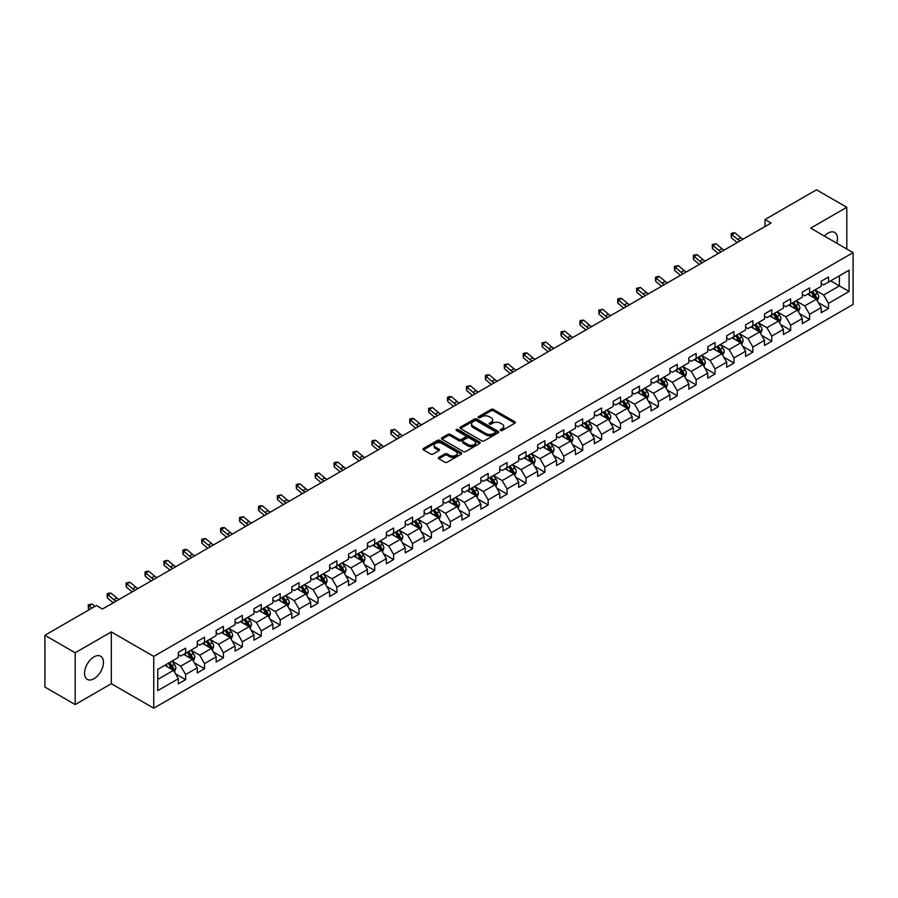 <?xml version="1.0" encoding="UTF-8"?>
<svg xmlns="http://www.w3.org/2000/svg" width="898" height="898" viewBox="0 0 898 898"><rect width="100%" height="100%" fill="white"/><g stroke="black" fill="none" stroke-linecap="round" stroke-linejoin="round"><path stroke-width="1.35" d="M500.545 430.479A1.179 0.685 0 0 0 502.218 430.479L514.857 423.183A1.684 0.977 0 0 0 515.351 422.487A1.684 0.977 0 0 0 514.857 421.802L493.44 409.443A1.684 0.977 0 0 0 491.06 409.443L478.421 416.739A1.179 0.685 0 0 0 480.082 417.705L481.721 416.751A5.388 3.109 0 0 1 489.331 416.751L491.116 417.783A5.388 3.109 0 0 1 492.699 419.983A5.388 3.109 0 0 1 491.116 422.183L489.477 423.126A1.179 0.685 0 0 0 491.15 424.092L492.789 423.149A5.388 3.109 0 0 1 500.399 423.149L502.184 424.17A5.388 3.109 0 0 1 503.756 426.37A5.388 3.109 0 0 1 502.184 428.571L500.545 429.513A1.179 0.685 0 0 0 500.545 430.479L500.545 429.513M93.987 678.731A13.369 7.723 120 0 0 102.72 666.956A13.369 7.723 120 0 0 100.677 656.236A13.369 7.723 120 0 0 93.987 656.898A13.369 7.723 120 0 0 85.254 668.684A13.369 7.723 120 0 0 87.308 679.393A13.369 7.723 120 0 0 93.987 678.731M836.734 243.201A13.369 7.723 120 0 0 834.691 232.459A13.369 7.723 120 0 0 828.012 233.121A13.369 7.723 120 0 0 824.375 236.062M438.83 457.385A1.684 0.977 0 0 0 438.336 458.07A1.684 0.977 0 0 0 438.83 458.755L444.836 462.223A1.684 0.977 0 0 0 447.215 462.223L461.258 454.119A1.684 0.977 0 0 0 461.752 453.434A1.684 0.977 0 0 0 461.258 452.749L439.84 440.379A1.684 0.977 0 0 0 437.461 440.379L423.418 448.484A1.684 0.977 0 0 0 422.936 449.18A1.684 0.977 0 0 0 423.418 449.864L430.681 454.051A1.684 0.977 0 0 0 433.061 454.051L439.066 450.583A1.684 0.977 0 0 0 439.56 449.898A1.684 0.977 0 0 0 439.066 449.213L435.474 447.137A4.501 2.593 0 0 1 434.149 445.296A4.501 2.593 0 0 1 436.933 442.894A4.501 2.593 0 0 1 441.838 443.455L455.937 451.593A4.501 2.593 0 0 1 457.25 453.434A4.501 2.593 0 0 1 454.467 455.836A4.501 2.593 0 0 1 449.572 455.275L447.215 453.917A1.684 0.977 0 0 0 444.836 453.917L438.83 457.385L438.83 458.755L444.836 455.32L444.836 453.917M111.318 631.923L75.196 652.779L44.9 635.279L44.9 687.06L75.196 704.56L111.318 683.704L153.738 708.196L153.738 656.416L111.318 631.923L111.318 683.704M846.803 249.004L846.803 207.292L810.681 228.148L853.1 252.641L153.738 656.416M846.803 207.292L816.495 189.804L764.984 219.539L764.984 226.543M44.9 635.279L96.412 605.544L102.473 609.035L771.045 223.041L764.984 219.539M481.833 440.862A1.684 0.977 0 0 0 484.213 440.862L498.255 432.757A1.684 0.977 0 0 0 498.749 432.073A1.684 0.977 0 0 0 498.255 431.388L476.838 419.018A1.684 0.977 0 0 0 474.458 419.018L460.427 427.122A1.684 0.977 0 0 0 459.933 427.818A1.684 0.977 0 0 0 460.427 428.503L481.833 440.862M456.79 430.726A1.179 0.685 0 0 1 457.98 430.894L479.734 443.455L465.714 451.548A1.684 0.977 0 0 1 463.334 451.548L441.928 439.178L447.934 435.743L447.934 434.34L441.928 437.809A1.684 0.977 0 0 0 441.434 438.493A1.684 0.977 0 0 0 441.928 439.178L441.928 437.809M447.934 435.743A1.684 0.977 0 0 1 450.313 435.743L450.313 434.34A1.684 0.977 0 0 0 447.934 434.34M450.313 434.34L458.99 439.358A1.684 0.977 0 0 0 461.37 439.358L465.366 437.057A1.684 0.977 0 0 0 465.849 436.361A1.684 0.977 0 0 0 465.366 435.676L456.319 430.456A1.179 0.685 0 0 1 457.98 429.502L479.757 442.063A1.684 0.977 0 0 1 480.25 442.759A1.684 0.977 0 0 1 479.757 443.444L479.757 442.063M153.738 708.196L853.1 304.422L853.1 252.641M175.503 673.803L185.617 679.651L185.617 674.533L197.257 667.82L197.257 672.928L204.531 668.729L204.531 663.622L216.16 656.898L216.16 662.017L223.434 657.819L223.434 652.7L235.074 645.988L235.074 651.095L242.348 646.897L242.348 641.789L253.977 635.066L253.977 640.184L261.251 635.975L261.251 630.867L272.891 624.155L272.891 629.262L280.165 625.064L280.165 619.957L291.794 613.233L291.794 618.34L299.068 614.142L299.068 609.035L310.708 602.322L310.708 607.43L317.982 603.231L317.982 598.124L329.611 591.4L329.611 596.508L336.885 592.31L336.885 587.202L348.525 580.49L348.525 585.597L355.788 581.399L355.788 576.292L367.428 569.568L367.428 574.675L374.702 570.477L374.702 565.37L386.342 558.657L386.342 563.764L393.605 559.566L393.605 554.459L405.245 547.735L405.245 552.842L412.519 548.644L412.519 543.537L424.148 536.824L424.148 541.932L431.422 537.734L431.422 532.626L443.062 525.902L443.062 531.01L450.336 526.812L450.336 521.704L461.965 514.992L461.965 520.099L469.239 515.901L469.239 510.794L480.879 504.07L480.879 509.177L488.153 504.979L488.153 499.872L499.782 493.159L499.782 498.267L507.056 494.068L507.056 488.961L518.696 482.237L518.696 487.345L525.97 483.146L525.97 478.039L537.599 471.327L537.599 476.434L544.873 472.236L544.873 467.128L556.513 460.405L556.513 465.512L563.787 461.314L563.787 456.206L575.416 449.494L575.416 454.601L582.69 450.403L582.69 445.296L594.33 438.572L594.33 443.679L601.593 439.481L601.593 434.374L613.233 427.661L613.233 432.769L620.507 428.571L620.507 423.463L632.147 416.739L632.147 421.847L639.41 417.649L639.41 412.541L651.05 405.829L651.05 410.936L658.324 406.738L658.324 401.631L669.953 394.907L669.953 400.014L677.227 395.816L677.227 390.709L688.867 383.996L688.867 389.103L696.141 384.905L696.141 379.798L707.77 373.074L707.77 378.181L715.044 373.983L715.044 368.876L726.684 362.163L726.684 367.271L733.958 363.073L733.958 357.954L745.587 351.241L745.587 356.349L752.861 352.151L752.861 347.043L764.501 340.32L764.501 345.438L771.775 341.24L771.775 336.121L783.404 329.409L783.404 334.516L790.678 330.318L790.678 325.211L802.318 318.487L802.318 323.606L809.592 319.407L809.592 314.289L821.221 307.576L821.221 312.684L828.495 308.485L828.495 303.378L849.104 291.48L849.104 270.208L839.405 275.809L839.405 285.878L849.104 291.48M185.617 679.651L178.343 683.849L178.343 678.731L157.745 690.629L157.745 669.358L178.343 657.459L178.343 652.352L185.617 648.154L185.617 653.261L197.257 646.549L197.257 641.441L204.531 637.243L204.531 642.351L216.16 635.627L216.16 630.519L223.434 626.321L223.434 631.429L235.074 624.716L235.074 619.609L242.348 615.411L242.348 620.518L253.977 613.794L253.977 608.687L261.251 604.489L261.251 609.596L272.891 602.884L272.891 597.776L280.165 593.578L280.165 598.685L291.794 591.962L291.794 586.854L299.068 582.656L299.068 587.763L310.708 581.051L310.708 575.944L317.982 571.745L317.982 576.853L329.611 570.129L329.611 565.022L336.885 560.823L336.885 565.931L348.525 559.218L348.525 554.111L355.788 549.913L355.788 555.02L367.428 548.296L367.428 543.189L374.702 538.991L374.702 544.098L386.342 537.386L386.342 532.278L393.605 528.069L393.605 533.188L405.245 526.464L405.245 521.356L412.519 517.158L412.519 522.266L424.148 515.553L424.148 510.434L431.422 506.236L431.422 511.355L443.062 504.631L443.062 499.524L450.336 495.326L450.336 500.433L461.965 493.72L461.965 488.602L469.239 484.404L469.239 489.522L480.879 482.798L480.879 477.691L488.153 473.493L488.153 478.6L499.782 471.888L499.782 466.769L507.056 462.571L507.056 467.678L518.696 460.966L518.696 455.858L525.97 451.66L525.97 456.768L537.599 450.044L537.599 444.937L544.873 440.738L544.873 445.846L556.513 439.133L556.513 434.026L563.787 429.828L563.787 434.935L575.416 428.211L575.416 423.104L582.69 418.906L582.69 424.013L594.33 417.301L594.33 412.193L601.593 407.995L601.593 413.102L613.233 406.379L613.233 401.271L620.507 397.073L620.507 402.181L632.147 395.468L632.147 390.361L639.41 386.162L639.41 391.27L651.05 384.546L651.05 379.439L658.324 375.241L658.324 380.348L669.953 373.635L669.953 368.528L677.227 364.33L677.227 369.437L688.867 362.713L688.867 357.606L696.141 353.408L696.141 358.515L707.77 351.803L707.77 346.695L715.044 342.497L715.044 347.605L726.684 340.881L726.684 335.773L733.958 331.575L733.958 336.683L745.587 329.97L745.587 324.863L752.861 320.665L752.861 325.772L764.501 319.048L764.501 313.941L771.775 309.743L771.775 314.85L783.404 308.137L783.404 303.03L790.678 298.832L790.678 303.939L802.318 297.216L802.318 292.108L809.592 287.91L809.592 293.017L821.221 286.305L821.221 281.197L828.495 276.999L828.495 282.107L849.104 270.208M183.686 654.384L192.408 659.424L180.767 666.136L172.046 661.096M178.343 654.664L180.767 656.068L185.617 653.261M180.767 666.136L185.617 674.533M192.408 659.424L197.257 667.82M202.589 643.462L211.311 648.502L199.682 655.226L190.948 650.186M197.257 643.743L199.682 645.146L204.531 642.351M199.682 655.226L204.531 663.622M211.311 648.502L216.16 656.898M221.492 632.551L230.225 637.591L218.584 644.304L209.863 639.264M216.16 632.832L218.584 634.235L223.434 631.429M218.584 644.304L223.434 652.7M230.225 637.591L235.074 645.988M240.406 621.629L249.128 626.669L237.499 633.393L228.766 628.353M235.074 621.91L237.499 623.313L242.348 620.518M237.499 633.393L242.348 641.789M249.128 626.669L253.977 635.066M259.309 610.719L268.042 615.759L256.401 622.471L247.68 617.431M253.977 610.999L256.401 612.402L261.251 609.596M256.401 622.471L261.251 630.867M268.042 615.759L272.891 624.155M278.223 599.797L286.945 604.837L275.316 611.56L266.583 606.52M272.891 600.077L275.316 601.48L280.165 598.685M275.316 611.56L280.165 619.957M286.945 604.837L291.794 613.233M297.126 588.886L305.859 593.926L294.218 600.639L285.497 595.599M291.794 589.167L294.218 590.57L299.068 587.763M294.218 600.639L299.068 609.035M305.859 593.926L310.708 602.322M316.04 577.964L324.762 583.004L313.133 589.728L304.4 584.688M310.708 578.245L313.133 579.648L317.982 576.853M313.133 589.728L317.982 598.124M324.762 583.004L329.611 591.4M334.943 567.053L343.676 572.093L332.036 578.806L323.314 573.766M329.611 567.334L332.036 568.726L336.885 565.931M332.036 578.806L336.885 587.202M343.676 572.093L348.525 580.49M353.857 556.131L362.579 561.171L350.95 567.895L342.217 562.855M348.525 556.412L350.95 557.815L355.788 555.02M350.95 567.895L355.788 576.292M362.579 561.171L367.428 569.568M372.76 545.221L381.493 550.261L369.853 556.973L361.131 551.933M367.428 545.501L369.853 546.893L374.702 544.098M369.853 556.973L374.702 565.37M381.493 550.261L386.342 558.657M391.674 534.299L400.396 539.339L388.755 546.063L380.034 541.023M386.342 534.579L388.755 535.983L393.605 533.188M388.755 546.063L393.605 554.459M400.396 539.339L405.245 547.735M410.577 523.388L419.31 528.428L407.67 535.141L398.936 530.101M405.245 523.669L407.67 525.061L412.519 522.266M407.67 535.141L412.519 543.537M419.31 528.428L424.148 536.824M429.491 512.466L438.213 517.506L426.572 524.23L417.851 519.19M424.148 512.747L426.572 514.15L431.422 511.355M426.572 524.23L431.422 532.626M438.213 517.506L443.062 525.902M448.394 501.555L457.116 506.595L445.487 513.308L436.754 508.268M443.062 501.836L445.487 503.228L450.336 500.433M445.487 513.308L450.336 521.704M457.116 506.595L461.965 514.992M467.297 490.634L476.03 495.674L464.389 502.397L455.668 497.357M461.965 490.914L464.389 492.317L469.239 489.522M464.389 502.397L469.239 510.794M476.03 495.674L480.879 504.07M486.211 479.723L494.933 484.763L483.304 491.475L474.571 486.435M480.879 480.003L483.304 481.395L488.153 478.6M483.304 491.475L488.153 499.872M494.933 484.763L499.782 493.159M505.114 468.801L513.847 473.841L502.207 480.565L493.485 475.525M499.782 469.082L502.207 470.485L507.056 467.678M502.207 480.565L507.056 488.961M513.847 473.841L518.696 482.237M524.028 457.89L532.75 462.93L521.121 469.643L512.388 464.603M518.696 458.171L521.121 459.563L525.97 456.768M521.121 469.643L525.97 478.039M532.75 462.93L537.599 471.327M542.931 446.968L551.664 452.008L540.024 458.732L531.302 453.692M537.599 447.249L540.024 448.652L544.873 445.846M540.024 458.732L544.873 467.128M551.664 452.008L556.513 460.405M561.845 436.058L570.567 441.098L558.938 447.81L550.205 442.77M556.513 436.338L558.938 437.73L563.787 434.935M558.938 447.81L563.787 456.206M570.567 441.098L575.416 449.494M580.748 425.136L589.481 430.176L577.841 436.899L569.119 431.859M575.416 425.416L577.841 426.819L582.69 424.013M577.841 436.899L582.69 445.296M589.481 430.176L594.33 438.572M599.662 414.225L608.384 419.265L596.755 425.978L588.022 420.938M594.33 414.506L596.755 415.897L601.593 413.102M596.755 425.978L601.593 434.374M608.384 419.265L613.233 427.661M618.565 403.303L627.298 408.343L615.658 415.056L606.936 410.027M613.233 403.584L615.658 404.987L620.507 402.181M615.658 415.056L620.507 423.463M627.298 408.343L632.147 416.739M637.479 392.392L646.201 397.421L634.56 404.145L625.839 399.105M632.147 392.673L634.56 394.065L639.41 391.27M634.56 404.145L639.41 412.541M646.201 397.421L651.05 405.829M656.382 381.47L665.115 386.51L653.475 393.223L644.742 388.194M651.05 381.751L653.475 383.154L658.324 380.348M653.475 393.223L658.324 401.631M665.115 386.51L669.953 394.907M675.296 370.56L684.018 375.589L672.378 382.312L663.656 377.272M669.953 370.84L672.378 372.232L677.227 369.437M672.378 382.312L677.227 390.709M684.018 375.589L688.867 383.996M694.199 359.638L702.921 364.678L691.292 371.39L682.559 366.362M688.867 359.918L691.292 361.322L696.141 358.515M691.292 371.39L696.141 379.798M702.921 364.678L707.77 373.074M713.102 348.727L721.835 353.756L710.195 360.48L701.473 355.44M707.77 348.996L710.195 350.4L715.044 347.605M710.195 360.48L715.044 368.876M721.835 353.756L726.684 362.163M732.016 337.805L740.738 342.845L729.109 349.558L720.376 344.529M726.684 338.086L729.109 339.489L733.958 336.683M729.109 349.558L733.958 357.954M740.738 342.845L745.587 351.241M750.919 326.894L759.652 331.923L748.012 338.647L739.29 333.607M745.587 327.164L748.012 328.567L752.861 325.772M748.012 338.647L752.861 347.043M759.652 331.923L764.501 340.32M769.833 315.973L778.555 321.013L766.926 327.725L758.193 322.685M764.501 316.253L766.926 317.656L771.775 314.85M766.926 327.725L771.775 336.121M778.555 321.013L783.404 329.409M788.736 305.062L797.469 310.091L785.829 316.814L777.107 311.774M783.404 305.331L785.829 306.734L790.678 303.939M785.829 316.814L790.678 325.211M797.469 310.091L802.318 318.487M807.65 294.14L816.372 299.18L804.743 305.892L796.01 300.852M802.318 294.421L804.743 295.824L809.592 293.017M804.743 305.892L809.592 314.289M816.372 299.18L821.221 307.576M830.672 280.849L839.405 285.878L823.646 294.982L814.924 289.942M821.221 283.499L823.646 284.902L828.495 282.107M823.646 294.982L828.495 303.378M75.196 652.779L75.196 704.56M157.745 679.438L173.505 670.335L164.772 665.306M173.505 670.335L178.343 678.731M818.37 302.637L828.495 308.485M799.467 313.559L809.592 319.407M780.564 324.47L790.678 330.318M761.65 335.392L771.775 341.24M742.747 346.314L752.861 352.151M723.833 357.224L733.958 363.073M704.93 368.146L715.044 373.983M686.016 379.057L696.141 384.905M667.113 389.979L677.227 395.816M648.199 400.89L658.324 406.738M629.296 411.812L639.41 417.649M610.382 422.722L620.507 428.571M591.479 433.644L601.593 439.481M572.565 444.555L582.69 450.403M553.662 455.477L563.787 461.314M534.748 466.388L544.873 472.236M515.845 477.309L525.97 483.146M496.942 488.22L507.056 494.068M478.028 499.142L488.153 504.979M459.125 510.053L469.239 515.901M440.211 520.975L450.336 526.812M421.308 531.885L431.422 537.734M402.394 542.807L412.519 548.644M383.491 553.718L393.605 559.566M364.577 564.64L374.702 570.477M345.674 575.551L355.788 581.399M326.76 586.473L336.885 592.31M307.857 597.383L317.982 603.231M288.943 608.305L299.068 614.142M270.04 619.216L280.165 625.064M251.137 630.138L261.251 635.975M232.223 641.049L242.348 646.897M213.32 651.97L223.434 657.819M194.406 662.881L204.531 668.729M501.017 430.647L502.184 429.974A5.388 3.109 0 0 0 503.756 427.774L503.756 426.37M492.699 419.983L492.699 421.387A5.388 3.109 0 0 1 491.116 423.587L489.949 424.249M514.857 421.802L514.857 423.183L493.44 410.835A1.684 0.977 0 0 0 491.06 410.835L478.892 417.862M498.233 432.769L476.838 420.421A1.684 0.977 0 0 0 474.458 420.421L460.45 428.514L460.427 427.122M495.281 432.555A1.179 0.685 0 0 0 495.281 431.59L476.49 420.735A1.179 0.685 0 0 0 474.817 420.735L473.089 421.734A5.388 3.109 0 0 0 471.517 423.935A5.388 3.109 0 0 0 473.089 426.135L485.941 433.554A5.388 3.109 0 0 0 493.552 433.554L495.281 432.555L495.281 433.959A1.179 0.685 0 0 0 495.629 433.476L495.629 432.073M471.517 423.935L471.517 425.338A5.388 3.109 0 0 0 473.089 427.527L473.089 426.135M495.281 433.959L493.552 434.946A5.388 3.109 0 0 1 485.941 434.946L473.089 427.527M450.313 435.743L458.99 440.75A1.684 0.977 0 0 0 461.37 440.75L465.366 438.449A1.684 0.977 0 0 0 465.849 437.764L465.849 436.361M468.004 444.555A4.501 2.593 0 0 0 472.909 445.116A4.501 2.593 0 0 0 475.693 442.714A4.501 2.593 0 0 0 474.369 440.884L469.407 438.011A1.684 0.977 0 0 0 467.027 438.011L463.042 440.312A1.684 0.977 0 0 0 462.549 441.008A1.684 0.977 0 0 0 463.042 441.693L468.004 444.555L468.004 445.958A4.501 2.593 0 0 0 472.909 446.519A4.501 2.593 0 0 0 475.693 444.117L475.693 442.714M462.549 441.008L462.549 442.4A1.684 0.977 0 0 0 463.042 443.084L463.042 441.693M468.004 445.958L463.042 443.084M457.25 453.434L457.25 454.837A4.501 2.593 0 0 1 454.467 457.239A4.501 2.593 0 0 1 449.572 456.667L447.215 455.32A1.684 0.977 0 0 0 444.836 455.32M434.149 445.296L434.149 446.699A4.501 2.593 0 0 0 435.474 448.529L435.474 447.137M439.066 449.213L439.066 450.583L435.474 448.529M461.258 452.749L461.258 454.119L439.84 441.782A1.684 0.977 0 0 0 437.461 441.782L423.441 449.876M817.337 300.841L818.774 297.204A4.546 2.627 -120 0 0 817.326 293.332L814.823 289.998M810.467 295.768L808.761 293.5M811.062 292.164L813.566 295.509A4.546 2.627 60 0 1 814.868 298.237L816.327 297.395A4.546 2.627 -120 0 0 815.025 294.667L812.522 291.322M811.377 291.985L814.16 295.689A2.312 1.336 60 0 1 814.576 296.396L816.327 297.395M740.098 240.911A8.576 4.95 60 0 1 737.741 239.463L731.96 234.614L731.286 237.633L737.067 242.494A12.853 7.42 -120 0 0 737.179 242.595M743.129 239.16A8.576 4.95 60 0 1 740.76 237.712L734.991 232.863L731.96 234.614L731.129 233.704L732.341 232.997L734.991 232.863M731.286 237.633L731.129 233.704M798.423 311.752L799.871 308.126A4.546 2.627 -120 0 0 798.412 304.254L795.92 300.909M791.553 306.678L789.858 304.411M792.159 303.086L794.663 306.42A4.546 2.627 60 0 1 795.965 309.159L797.413 308.317A4.546 2.627 -120 0 0 796.111 305.578L793.608 302.244M792.474 302.895L795.246 306.6A2.312 1.336 60 0 1 795.673 307.307L797.413 308.317M779.52 322.674L780.957 319.037A4.546 2.627 -120 0 0 779.509 315.164L777.006 311.831M772.65 317.6L770.944 315.333M773.245 313.997L775.749 317.342A4.546 2.627 60 0 1 777.051 320.07L778.51 319.228A4.546 2.627 -120 0 0 777.208 316.5L774.705 313.155M773.571 313.817L776.343 317.522A2.312 1.336 60 0 1 776.759 318.229L778.51 319.228M721.195 251.822A8.576 4.95 60 0 1 718.827 250.385L713.046 245.524L712.372 248.544L718.153 253.404A12.853 7.42 -120 0 0 718.277 253.505M724.226 250.071A8.576 4.95 60 0 1 721.857 248.634L716.076 243.773L713.046 245.524L712.226 244.615L716.076 243.773M712.372 248.544L712.226 244.615M702.281 262.744A8.576 4.95 60 0 1 699.924 261.296L694.143 256.446L693.469 259.466L699.25 264.326A12.853 7.42 -120 0 0 699.374 264.427M705.312 260.992A8.576 4.95 60 0 1 702.954 259.544L697.174 254.695L694.143 256.446L693.312 255.537L694.524 254.83L697.174 254.695M693.469 259.466L693.312 255.537M760.606 333.585L762.054 329.959A4.546 2.627 -120 0 0 760.595 326.086L758.103 322.741M753.736 328.511L752.041 326.243M754.342 324.919L756.846 328.253A4.546 2.627 60 0 1 758.148 330.992L759.596 330.15A4.546 2.627 -120 0 0 758.294 327.411L755.79 324.077M754.657 324.728L757.429 328.444A2.312 1.336 60 0 1 757.856 329.139L759.596 330.15M741.703 344.506L743.14 340.87A4.546 2.627 -120 0 0 741.692 337.008L739.189 333.663M734.833 339.433L733.127 337.165M735.428 335.83L737.932 339.175A4.546 2.627 60 0 1 739.234 341.902L740.693 341.06A4.546 2.627 -120 0 0 739.391 338.333L736.888 334.988M735.754 335.65L738.526 339.354A2.312 1.336 60 0 1 738.942 340.061L740.693 341.06M722.789 355.417L724.237 351.791A4.546 2.627 -120 0 0 722.789 347.919L720.286 344.585M715.919 350.343L714.224 348.076M716.525 346.751L719.029 350.085A4.546 2.627 60 0 1 720.331 352.824L721.779 351.982A4.546 2.627 -120 0 0 720.477 349.243L717.985 345.91M716.84 346.561L719.612 350.276A2.312 1.336 60 0 1 720.039 350.972L721.779 351.982M683.378 273.654A8.576 4.95 60 0 1 681.01 272.217L675.229 267.357L674.566 270.388L680.336 275.237A12.853 7.42 -120 0 0 680.46 275.338M686.409 271.903A8.576 4.95 60 0 1 684.04 270.466L678.259 265.606L675.229 267.357L674.409 266.448L678.259 265.606M674.566 270.388L674.409 266.448M664.464 284.576A8.576 4.95 60 0 1 662.107 283.128L656.326 278.279L655.652 281.298L661.433 286.159A12.853 7.42 -120 0 0 661.557 286.26M667.495 282.825A8.576 4.95 60 0 1 665.137 281.377L659.356 276.528L656.326 278.279L655.495 277.37L656.707 276.663L659.356 276.528M655.652 281.298L655.495 277.37M645.561 295.487A8.576 4.95 60 0 1 643.192 294.05L637.423 289.19L636.749 292.22L642.519 297.07A12.853 7.42 -120 0 0 642.642 297.171M648.592 293.736A8.576 4.95 60 0 1 646.223 292.299L640.454 287.439L637.423 289.19L636.592 288.28L640.454 287.439M636.749 292.22L636.592 288.28M626.658 306.409A8.576 4.95 60 0 1 624.29 304.961L618.509 300.112L617.835 303.131L623.616 307.992A12.853 7.42 -120 0 0 623.74 308.093M629.678 304.658A8.576 4.95 60 0 1 627.32 303.21L621.539 298.361L618.509 300.112L617.678 299.202L618.89 298.495L621.539 298.361M617.835 303.131L617.678 299.202M607.744 317.32A8.576 4.95 60 0 1 605.375 315.883L599.606 311.022L598.932 314.053L604.702 318.902A12.853 7.42 -120 0 0 604.825 319.003M610.775 315.568A8.576 4.95 60 0 1 608.406 314.132L602.637 309.271L599.606 311.022L598.775 310.113L602.637 309.271M598.932 314.053L598.775 310.113M588.841 328.241A8.576 4.95 60 0 1 586.473 326.793L580.692 321.944L580.018 324.964L585.799 329.824A12.853 7.42 -120 0 0 585.923 329.925M591.872 326.49A8.576 4.95 60 0 1 589.503 325.054L583.722 320.193L580.692 321.944L579.861 321.035L581.073 320.328L583.722 320.193M580.018 324.964L579.861 321.035M569.927 339.152A8.576 4.95 60 0 1 567.558 337.715L561.789 332.855L561.115 335.886L566.885 340.735A12.853 7.42 -120 0 0 567.008 340.836M572.958 337.401A8.576 4.95 60 0 1 570.589 335.964L564.82 331.104L561.789 332.855L560.958 331.946L564.82 331.104M561.115 335.886L560.958 331.946M551.024 350.074A8.576 4.95 60 0 1 548.656 348.626L542.875 343.777L542.201 346.796L547.982 351.657A12.853 7.42 -120 0 0 548.106 351.758M554.055 348.323A8.576 4.95 60 0 1 551.686 346.886L545.905 342.026L542.875 343.777L542.044 342.868L545.905 342.026M542.201 346.796L542.044 342.868M532.11 360.985A8.576 4.95 60 0 1 529.741 359.548L523.972 354.688L523.298 357.718L529.068 362.567A12.853 7.42 -120 0 0 529.191 362.669M535.141 359.234A8.576 4.95 60 0 1 532.772 357.797L527.003 352.948L523.972 354.688L523.141 353.778L524.353 353.082L527.003 352.948M523.298 357.718L523.141 353.778M513.207 371.907A8.576 4.95 60 0 1 510.839 370.459L505.058 365.609L504.384 368.629L510.165 373.489A12.853 7.42 -120 0 0 510.289 373.59M516.238 370.156A8.576 4.95 60 0 1 513.869 368.719L508.088 363.858L505.058 365.609L504.227 364.7L508.088 363.858M504.384 368.629L504.227 364.7M494.293 382.817A8.576 4.95 60 0 1 491.924 381.381L486.155 376.52L485.481 379.551L491.262 384.4A12.853 7.42 -120 0 0 491.374 384.501M497.324 381.066A8.576 4.95 60 0 1 494.955 379.63L489.186 374.78L486.155 376.52L485.324 375.611L486.536 374.915L489.186 374.78M485.481 379.551L485.324 375.611M475.39 393.739A8.576 4.95 60 0 1 473.022 392.291L467.241 387.442L466.567 390.462L472.348 395.322A12.853 7.42 -120 0 0 472.471 395.423M478.421 391.988A8.576 4.95 60 0 1 476.052 390.551L470.271 385.691L467.241 387.442L466.421 386.533L470.271 385.691M466.567 390.462L466.421 386.533M456.476 404.65A8.576 4.95 60 0 1 454.119 403.213L448.338 398.353L447.664 401.384L453.445 406.233A12.853 7.42 -120 0 0 453.569 406.334M459.507 402.91A8.576 4.95 60 0 1 457.149 401.462L451.368 396.613L448.338 398.353L447.507 397.444L448.719 396.748L451.368 396.613M447.664 401.384L447.507 397.444M437.573 415.572A8.576 4.95 60 0 1 435.204 414.124L429.424 409.275L428.75 412.294L434.531 417.155A12.853 7.42 -120 0 0 434.654 417.256M440.604 413.821A8.576 4.95 60 0 1 438.235 412.384L432.454 407.524L429.424 409.275L428.604 408.366L432.454 407.524M428.75 412.294L428.604 408.366M418.659 426.483A8.576 4.95 60 0 1 416.302 425.046L410.521 420.185L409.847 423.216L415.628 428.065A12.853 7.42 -120 0 0 415.752 428.166M421.69 424.743A8.576 4.95 60 0 1 419.332 423.295L413.551 418.446L410.521 420.185L409.69 419.276L410.902 418.58L413.551 418.446M409.847 423.216L409.69 419.276M399.756 437.405A8.576 4.95 60 0 1 397.387 435.968L391.618 431.107L390.944 434.127L396.714 438.987A12.853 7.42 -120 0 0 396.837 439.088M402.787 435.653A8.576 4.95 60 0 1 400.418 434.217L394.637 429.356L391.618 431.107L390.787 430.198L394.637 429.356M390.944 434.127L390.787 430.198M380.842 448.315A8.576 4.95 60 0 1 378.485 446.878L372.704 442.018L372.03 445.049L377.811 449.898A12.853 7.42 -120 0 0 377.935 449.999M383.873 446.575A8.576 4.95 60 0 1 381.515 445.127L375.734 440.278L372.704 442.018L371.873 441.109L373.085 440.413L375.734 440.278M372.03 445.049L371.873 441.109M361.939 459.237A8.576 4.95 60 0 1 359.57 457.8L353.801 452.94L353.127 455.959L358.897 460.82A12.853 7.42 -120 0 0 359.02 460.921M364.97 457.486A8.576 4.95 60 0 1 362.601 456.049L356.832 451.189L353.801 452.94L352.97 452.031L356.832 451.189M353.127 455.959L352.97 452.031M343.036 470.148A8.576 4.95 60 0 1 340.668 468.711L334.887 463.862L334.213 466.881L339.994 471.731A12.853 7.42 -120 0 0 340.118 471.832M346.067 468.408A8.576 4.95 60 0 1 343.698 466.96L337.917 462.111L334.887 463.862L334.056 462.953L335.268 462.246L337.917 462.111M334.213 466.881L334.056 462.953M703.886 366.339L705.323 362.702A4.546 2.627 -120 0 0 703.875 358.841L701.372 355.496M697.016 361.265L695.31 358.998M697.611 357.662L700.114 361.007A4.546 2.627 60 0 1 701.417 363.735L702.876 362.893A4.546 2.627 -120 0 0 701.574 360.165L699.071 356.82M697.937 357.483L700.709 361.187A2.312 1.336 60 0 1 701.125 361.894L702.876 362.893M684.972 377.25L686.42 373.624A4.546 2.627 -120 0 0 684.972 369.751L682.469 366.418M678.102 372.176L676.407 369.909M678.708 368.584L681.212 371.918A4.546 2.627 60 0 1 682.514 374.657L683.962 373.815A4.546 2.627 -120 0 0 682.66 371.087L680.168 367.742M679.023 368.404L681.795 372.109A2.312 1.336 60 0 1 682.222 372.805L683.962 373.815M666.069 388.172L667.506 384.535A4.546 2.627 -120 0 0 666.058 380.673L663.555 377.328M659.199 383.098L657.493 380.831M659.805 379.495L662.297 382.84A4.546 2.627 60 0 1 663.6 385.568L665.059 384.726A4.546 2.627 -120 0 0 663.757 381.998L661.254 378.664M660.12 379.315L662.892 383.019A2.312 1.336 60 0 1 663.308 383.727L665.059 384.726M647.155 399.082L648.603 395.457A4.546 2.627 -120 0 0 647.155 391.584L644.652 388.25M640.285 394.009L638.59 391.741M640.891 390.417L643.395 393.751A4.546 2.627 60 0 1 644.697 396.489L646.145 395.648A4.546 2.627 -120 0 0 644.854 392.92L642.351 389.575M641.206 390.237L643.989 393.941A2.312 1.336 60 0 1 644.405 394.637L646.145 395.648M628.252 410.004L629.689 406.367A4.546 2.627 -120 0 0 628.241 402.506L625.738 399.161M621.382 404.931L619.676 402.663M621.988 401.327L624.492 404.672A4.546 2.627 60 0 1 625.783 407.4L627.242 406.558A4.546 2.627 -120 0 0 625.94 403.831L623.437 400.497M622.303 401.148L625.075 404.852A2.312 1.336 60 0 1 625.502 405.559L627.242 406.558M609.338 420.915L610.786 417.289A4.546 2.627 -120 0 0 609.338 413.417L606.835 410.083M602.468 415.841L600.773 413.574M603.074 412.249L605.578 415.583A4.546 2.627 60 0 1 606.88 418.322L608.328 417.48A4.546 2.627 -120 0 0 607.037 414.753L604.534 411.407M603.389 412.07L606.172 415.774A2.312 1.336 60 0 1 606.588 416.47L608.328 417.48M590.435 431.837L591.872 428.2A4.546 2.627 -120 0 0 590.424 424.339L587.921 420.994M583.565 426.763L581.87 424.496M584.171 423.16L586.675 426.505A4.546 2.627 60 0 1 587.966 429.233L589.425 428.391A4.546 2.627 -120 0 0 588.123 425.663L585.619 422.329M584.486 422.98L587.258 426.685A2.312 1.336 60 0 1 587.685 427.392L589.425 428.391M571.532 442.748L572.969 439.122A4.546 2.627 -120 0 0 571.521 435.249L569.018 431.916M564.651 437.674L562.956 435.407M565.257 434.082L567.761 437.416A4.546 2.627 60 0 1 569.063 440.155L570.522 439.313A4.546 2.627 -120 0 0 569.22 436.585L566.717 433.24M565.572 433.902L568.355 437.607A2.312 1.336 60 0 1 568.771 438.303L570.522 439.313M552.618 453.67L554.066 450.033A4.546 2.627 -120 0 0 552.607 446.171L550.115 442.826M545.748 448.596L544.053 446.328M546.354 444.993L548.858 448.338A4.546 2.627 60 0 1 550.148 451.065L551.608 450.235A4.546 2.627 -120 0 0 550.306 447.496L547.802 444.162M546.669 444.813L549.441 448.517A2.312 1.336 60 0 1 549.868 449.225L551.608 450.235M533.715 464.58L535.152 460.955A4.546 2.627 -120 0 0 533.704 457.082L531.201 453.748M526.845 459.507L525.139 457.239M527.44 455.915L529.943 459.248A4.546 2.627 60 0 1 531.246 461.987L532.705 461.145A4.546 2.627 -120 0 0 531.403 458.418L528.9 455.073M527.766 455.735L530.538 459.439A2.312 1.336 60 0 1 530.954 460.135L532.705 461.145M514.801 475.502L516.249 471.865A4.546 2.627 -120 0 0 514.79 468.004L512.298 464.659M507.931 470.429L506.236 468.161M508.537 466.825L511.041 470.17A4.546 2.627 60 0 1 512.343 472.898L513.791 472.067A4.546 2.627 -120 0 0 512.489 469.328L509.985 465.995M508.852 466.646L511.624 470.35A2.312 1.336 60 0 1 512.051 471.057L513.791 472.067M495.898 486.413L497.335 482.787A4.546 2.627 -120 0 0 495.887 478.915L493.384 475.581M489.028 481.35L487.322 479.072M489.623 477.747L492.126 481.081A4.546 2.627 60 0 1 493.429 483.82L494.888 482.978A4.546 2.627 -120 0 0 493.586 480.25L491.083 476.905M489.949 477.568L492.721 481.272A2.312 1.336 60 0 1 493.137 481.968L494.888 482.978M476.984 497.335L478.432 493.698A4.546 2.627 -120 0 0 476.984 489.837L474.481 486.491M470.114 492.261L468.419 489.994M470.72 488.658L473.224 492.003A4.546 2.627 60 0 1 474.526 494.731L475.974 493.9A4.546 2.627 -120 0 0 474.672 491.161L472.18 487.827M471.035 488.478L473.807 492.183A2.312 1.336 60 0 1 474.234 492.89L475.974 493.9M458.081 508.246L459.518 504.62A4.546 2.627 -120 0 0 458.07 500.747L455.567 497.413M451.211 503.183L449.505 500.904M451.806 499.58L454.309 502.914A4.546 2.627 60 0 1 455.612 505.653L457.071 504.811A4.546 2.627 -120 0 0 455.769 502.083L453.266 498.738M452.132 499.4L454.904 503.105A2.312 1.336 60 0 1 455.32 503.8L457.071 504.811M439.167 519.167L440.615 515.531A4.546 2.627 -120 0 0 439.167 511.669L436.664 508.324M432.297 514.094L430.602 511.826M432.903 510.502L435.407 513.836A4.546 2.627 60 0 1 436.709 516.563L438.157 515.733A4.546 2.627 -120 0 0 436.855 512.994L434.363 509.66M433.218 510.311L435.99 514.015A2.312 1.336 60 0 1 436.417 514.722L438.157 515.733M420.264 530.078L421.701 526.452A4.546 2.627 -120 0 0 420.253 522.58L417.75 519.246M413.394 525.016L411.688 522.737M414 521.412L416.492 524.758A4.546 2.627 60 0 1 417.795 527.485L419.254 526.643A4.546 2.627 -120 0 0 417.952 523.916L415.448 520.571M414.315 521.233L417.087 524.937A2.312 1.336 60 0 1 417.503 525.633L419.254 526.643M401.35 541L402.798 537.363A4.546 2.627 -120 0 0 401.35 533.502L398.847 530.157M394.48 535.926L392.785 533.659M395.086 532.334L397.589 535.668A4.546 2.627 60 0 1 398.892 538.396L400.34 537.565A4.546 2.627 -120 0 0 399.049 534.826L396.546 531.493M395.401 532.144L398.184 535.848A2.312 1.336 60 0 1 398.6 536.555L400.34 537.565M382.447 551.911L383.884 548.285A4.546 2.627 -120 0 0 382.436 544.413L379.933 541.079M375.577 546.848L373.871 544.581M376.183 543.245L378.675 546.59A4.546 2.627 60 0 1 379.977 549.318L381.437 548.476A4.546 2.627 -120 0 0 380.135 545.748L377.631 542.403M376.498 543.066L379.27 546.77A2.312 1.336 60 0 1 379.697 547.466L381.437 548.476M363.533 562.833L364.981 559.196A4.546 2.627 -120 0 0 363.533 555.334L361.03 551.989M356.663 557.759L354.968 555.492M357.269 554.167L359.772 557.501A4.546 2.627 60 0 1 361.075 560.229L362.523 559.398A4.546 2.627 -120 0 0 361.232 556.659L358.729 553.325M357.584 553.976L360.367 557.68A2.312 1.336 60 0 1 360.783 558.388L362.523 559.398M344.63 573.755L346.067 570.118A4.546 2.627 -120 0 0 344.619 566.245L342.116 562.911M337.76 568.681L336.065 566.413M338.366 565.078L340.87 568.423A4.546 2.627 60 0 1 342.16 571.15L343.62 570.309A4.546 2.627 -120 0 0 342.318 567.581L339.814 564.236M338.681 564.898L341.453 568.602A2.312 1.336 60 0 1 341.88 569.298L343.62 570.309M324.122 481.07A8.576 4.95 60 0 1 321.753 479.633L315.984 474.773L315.31 477.792L321.08 482.653A12.853 7.42 -120 0 0 321.203 482.754M327.153 479.319A8.576 4.95 60 0 1 324.784 477.882L319.014 473.022L315.984 474.773L315.153 473.863L319.014 473.022M315.31 477.792L315.153 473.863M305.219 491.981A8.576 4.95 60 0 1 302.851 490.544L297.07 485.695L296.396 488.714L302.177 493.563A12.853 7.42 -120 0 0 302.3 493.664M308.25 490.241A8.576 4.95 60 0 1 305.881 488.793L300.1 483.943L297.07 485.695L296.239 484.785L297.451 484.078L300.1 483.943M296.396 488.714L296.239 484.785M286.305 502.902A8.576 4.95 60 0 1 283.936 501.466L278.167 496.605L277.493 499.625L283.263 504.485A12.853 7.42 -120 0 0 283.386 504.586M289.336 501.151A8.576 4.95 60 0 1 286.967 499.715L281.197 494.854L278.167 496.605L277.336 495.696L281.197 494.854M277.493 499.625L277.336 495.696M267.402 513.824A8.576 4.95 60 0 1 265.033 512.376L259.253 507.527L258.579 510.547L264.36 515.396A12.853 7.42 -120 0 0 264.483 515.508M270.433 512.073A8.576 4.95 60 0 1 268.064 510.625L262.283 505.776L259.253 507.527L258.422 506.618L259.634 505.911L262.283 505.776M258.579 510.547L258.422 506.618M325.727 584.665L327.164 581.028A4.546 2.627 -120 0 0 325.716 577.167L323.213 573.822M318.846 579.592L317.151 577.324M319.452 576L321.955 579.333A4.546 2.627 60 0 1 323.258 582.072L324.717 581.231A4.546 2.627 -120 0 0 323.415 578.492L320.912 575.158M319.767 575.809L322.55 579.513A2.312 1.336 60 0 1 322.966 580.22L324.717 581.231M306.813 595.587L308.25 591.95A4.546 2.627 -120 0 0 306.802 588.078L304.31 584.744M299.943 590.514L298.248 588.246M300.549 586.91L303.053 590.255A4.546 2.627 60 0 1 304.343 592.983L305.803 592.141A4.546 2.627 -120 0 0 304.501 589.414L301.997 586.068M300.864 586.731L303.636 590.435A2.312 1.336 60 0 1 304.063 591.142L305.803 592.141M287.91 606.498L289.347 602.861A4.546 2.627 -120 0 0 287.899 599L285.396 595.655M281.04 601.424L279.334 599.157M281.635 597.832L284.138 601.166A4.546 2.627 60 0 1 285.441 603.905L286.9 603.063A4.546 2.627 -120 0 0 285.598 600.324L283.094 596.99M281.961 597.641L284.733 601.346A2.312 1.336 60 0 1 285.149 602.053L286.9 603.063M268.996 617.42L270.444 613.783A4.546 2.627 -120 0 0 268.985 609.91L266.493 606.577M262.126 612.346L260.431 610.079M262.732 608.743L265.236 612.088A4.546 2.627 60 0 1 266.538 614.816L267.986 613.974A4.546 2.627 -120 0 0 266.684 611.246L264.18 607.901M263.047 608.563L265.819 612.268A2.312 1.336 60 0 1 266.246 612.975L267.986 613.974M250.093 628.331L251.53 624.705A4.546 2.627 -120 0 0 250.082 620.832L247.579 617.487M243.223 623.257L241.517 620.989M243.818 619.665L246.321 622.999A4.546 2.627 60 0 1 247.624 625.738L249.083 624.896A4.546 2.627 -120 0 0 247.781 622.157L245.277 618.823M244.144 619.474L246.916 623.178A2.312 1.336 60 0 1 247.332 623.885L249.083 624.896M231.179 639.253L232.627 635.616A4.546 2.627 -120 0 0 231.179 631.743L228.676 628.409M224.309 634.179L222.614 631.911M224.915 630.576L227.418 633.921A4.546 2.627 60 0 1 228.721 636.648L230.169 635.806A4.546 2.627 -120 0 0 228.867 633.079L226.363 629.734M225.23 630.396L228.002 634.1A2.312 1.336 60 0 1 228.429 634.807L230.169 635.806M212.276 650.163L213.713 646.538A4.546 2.627 -120 0 0 212.265 642.665L209.762 639.32M205.406 645.09L203.7 642.822M206.001 641.498L208.504 644.831A4.546 2.627 60 0 1 209.806 647.57L211.266 646.728A4.546 2.627 -120 0 0 209.964 643.989L207.46 640.656M206.327 641.307L209.099 645.011A2.312 1.336 60 0 1 209.515 645.718L211.266 646.728M193.362 661.085L194.81 657.448A4.546 2.627 -120 0 0 193.362 653.576L190.859 650.242M186.492 656.011L184.797 653.744M187.098 652.408L189.601 655.753A4.546 2.627 60 0 1 190.904 658.481L192.352 657.639A4.546 2.627 -120 0 0 191.049 654.911L188.558 651.566M187.413 652.229L190.185 655.933A2.312 1.336 60 0 1 190.612 656.64L192.352 657.639M248.488 524.735A8.576 4.95 60 0 1 246.119 523.298L240.35 518.438L239.676 521.457L245.446 526.318A12.853 7.42 -120 0 0 245.569 526.419M251.519 522.984A8.576 4.95 60 0 1 249.15 521.547L243.38 516.687L240.35 518.438L239.519 517.529L243.38 516.687M239.676 521.457L239.519 517.529M229.585 535.657A8.576 4.95 60 0 1 227.216 534.209L221.436 529.36L220.762 532.379L226.543 537.229A12.853 7.42 -120 0 0 226.666 537.341M232.616 533.906A8.576 4.95 60 0 1 230.247 532.458L224.466 527.609L221.436 529.36L220.616 528.451L221.817 527.743L224.466 527.609M220.762 532.379L220.616 528.451M210.671 546.568A8.576 4.95 60 0 1 208.314 545.131L202.533 540.27L201.859 543.29L207.64 548.15A12.853 7.42 -120 0 0 207.764 548.251M213.702 544.817A8.576 4.95 60 0 1 211.333 543.38L205.563 538.519L202.533 540.27L201.702 539.361L205.563 538.519M201.859 543.29L201.702 539.361M191.768 557.49A8.576 4.95 60 0 1 189.399 556.042L183.619 551.192L182.945 554.212L188.726 559.061A12.853 7.42 -120 0 0 188.849 559.173M194.799 555.739A8.576 4.95 60 0 1 192.43 554.291L186.649 549.441L183.619 551.192L182.799 550.283L184.011 549.576L186.649 549.441M182.945 554.212L182.799 550.283M172.854 568.4A8.576 4.95 60 0 1 170.497 566.964L164.716 562.103L164.042 565.123L169.823 569.983A12.853 7.42 -120 0 0 169.947 570.084M175.885 566.649A8.576 4.95 60 0 1 173.527 565.212L167.746 560.352L164.716 562.103L163.885 561.194L167.746 560.352M164.042 565.123L163.885 561.194M153.951 579.322A8.576 4.95 60 0 1 151.582 577.874L145.813 573.025L145.139 576.045L150.909 580.905A12.853 7.42 -120 0 0 151.032 581.006M156.982 577.571A8.576 4.95 60 0 1 154.613 576.123L148.832 571.274L145.813 573.025L144.982 572.116L146.194 571.409L148.832 571.274M145.139 576.045L144.982 572.116M135.037 590.233A8.576 4.95 60 0 1 132.68 588.796L126.899 583.936L126.225 586.955L132.006 591.816A12.853 7.42 -120 0 0 132.129 591.917M138.067 588.482A8.576 4.95 60 0 1 135.71 587.045L129.929 582.185L126.899 583.936L126.068 583.027L129.929 582.185M126.225 586.955L126.068 583.027M116.134 601.155A8.576 4.95 60 0 1 113.765 599.707L107.996 594.858L107.322 597.877L113.092 602.738A12.853 7.42 -120 0 0 113.215 602.839M119.165 599.404A8.576 4.95 60 0 1 116.796 597.956L111.026 593.107L107.996 594.858L107.165 593.948L108.377 593.241L111.026 593.107M107.322 597.877L107.165 593.948M174.459 671.996L175.896 668.37A4.546 2.627 -120 0 0 174.448 664.498L171.945 661.153M167.589 666.922L165.883 664.655M168.195 663.33L170.687 666.664A4.546 2.627 60 0 1 171.989 669.403L173.449 668.561A4.546 2.627 -120 0 0 172.147 665.822L169.643 662.488M168.51 663.139L171.282 666.844A2.312 1.336 60 0 1 171.698 667.551L173.449 668.561M94.93 606.397L92.112 604.017L89.082 605.768L88.408 608.799L89.373 609.607M91.899 608.137L88.251 604.859L92.112 604.017M88.408 608.799L88.251 604.859M502.184 429.974L502.184 428.571M489.477 424.092L489.477 423.126M491.116 423.587L491.116 422.183M478.421 417.705L478.421 416.739M491.06 410.835L491.06 409.443M493.44 410.835L493.44 409.443M474.458 420.421L474.458 419.018M476.838 420.421L476.838 419.018M498.255 432.757L498.255 431.388M485.941 434.946L485.941 433.554M493.552 434.946L493.552 433.554M458.99 440.75L458.99 439.358M461.37 440.75L461.37 439.358M465.366 438.449L465.366 437.057M457.98 430.894L457.98 429.502M447.215 455.32L447.215 453.917M449.572 456.667L449.572 455.275M423.418 449.864L423.418 448.484M437.461 441.782L437.461 440.379M439.84 441.782L439.84 440.379M815.923 298.922L818.74 297.294M815.025 294.667L817.326 293.332M811.792 296.531L813.566 295.509M737.741 239.463L740.76 237.712M797.02 309.832L799.837 308.205M796.111 305.578L798.412 304.254M792.878 307.453L794.663 306.42M778.106 320.754L780.923 319.127M777.208 316.5L779.509 315.164M773.975 318.363L775.749 317.342M718.827 250.385L721.857 248.634M699.924 261.296L702.954 259.544M759.203 331.665L762.02 330.037M758.294 327.411L760.595 326.086M755.061 329.285L756.846 328.253M740.289 342.587L743.106 340.959M739.391 338.333L741.692 337.008M736.158 340.196L737.932 339.175M721.386 353.498L724.203 351.87M720.477 349.243L722.789 347.919M717.255 351.118L719.029 350.085M681.01 272.217L684.04 270.466M662.107 283.128L665.137 281.377M643.192 294.05L646.223 292.299M624.29 304.961L627.32 303.21M605.375 315.883L608.406 314.132M586.473 326.793L589.503 325.054M567.558 337.715L570.589 335.964M548.656 348.626L551.686 346.886M529.741 359.548L532.772 357.797M510.839 370.459L513.869 368.719M491.924 381.381L494.955 379.63M473.022 392.291L476.052 390.551M454.119 403.213L457.149 401.462M435.204 414.124L438.235 412.384M416.302 425.046L419.332 423.295M397.387 435.968L400.418 434.217M378.485 446.878L381.515 445.127M359.57 457.8L362.601 456.049M340.668 468.711L343.698 466.96M702.483 364.42L705.3 362.792M701.574 360.165L703.875 358.841M698.341 362.029L700.114 361.007M683.569 375.33L686.386 373.703M682.66 371.087L684.972 369.751M679.438 372.951L681.212 371.918M664.666 386.252L667.483 384.625M663.757 381.998L666.058 380.673M660.524 383.861L662.297 382.84M645.752 397.163L648.569 395.535M644.854 392.92L647.155 391.584M641.621 394.783L643.395 393.751M626.849 408.085L629.666 406.457M625.94 403.831L628.241 402.506M622.707 405.694L624.492 404.672M607.935 418.996L610.752 417.379M607.037 414.753L609.338 413.417M603.804 416.616L605.578 415.583M589.032 429.918L591.849 428.29M588.123 425.663L590.424 424.339M584.89 427.527L586.675 426.505M570.118 440.828L572.935 439.212M569.22 436.585L571.521 435.249M565.987 438.449L567.761 437.416M551.215 451.75L554.032 450.123M550.306 447.496L552.607 446.171M547.073 449.359L548.858 448.338M532.301 462.672L535.118 461.044M531.403 458.418L533.704 457.082M528.17 460.281L529.943 459.248M513.398 473.583L516.215 471.955M512.489 469.328L514.79 468.004M509.256 471.192L511.041 470.17M494.484 484.505L497.301 482.877M493.586 480.25L495.887 478.915M490.353 482.114L492.126 481.081M475.581 495.415L478.398 493.788M474.672 491.161L476.984 489.837M471.45 493.024L473.224 492.003M456.678 506.337L459.495 504.71M455.769 502.083L458.07 500.747M452.536 503.946L454.309 502.914M437.764 517.248L440.581 515.62M436.855 512.994L439.167 511.669M433.633 514.857L435.407 513.836M418.861 528.17L421.678 526.542M417.952 523.916L420.253 522.58M414.719 525.779L416.492 524.758M399.947 539.081L402.764 537.453M399.049 534.826L401.35 533.502M395.816 536.69L397.589 535.668M381.044 550.003L383.861 548.375M380.135 545.748L382.436 544.413M376.902 547.612L378.675 546.59M362.13 560.913L364.947 559.286M361.232 556.659L363.533 555.334M357.999 558.522L359.772 557.501M343.227 571.835L346.044 570.208M342.318 567.581L344.619 566.245M339.085 569.444L340.87 568.423M321.753 479.633L324.784 477.882M302.851 490.544L305.881 488.793M283.936 501.466L286.967 499.715M265.033 512.376L268.064 510.625M324.313 582.746L327.13 581.118M323.415 578.492L325.716 577.167M320.182 580.355L321.955 579.333M305.41 593.668L308.227 592.04M304.501 589.414L306.802 588.078M301.268 591.277L303.053 590.255M286.496 604.579L289.313 602.951M285.598 600.324L287.899 599M282.365 602.199L284.138 601.166M267.593 615.5L270.41 613.873M266.684 611.246L268.985 609.91M263.451 613.11L265.236 612.088M248.679 626.411L251.496 624.784M247.781 622.157L250.082 620.832M244.548 624.031L246.321 622.999M229.776 637.333L232.593 635.705M228.867 633.079L231.179 631.743M225.645 634.942L227.418 633.921M210.862 648.244L213.69 646.616M209.964 643.989L212.265 642.665M206.731 645.864L208.504 644.831M191.959 659.166L194.776 657.538M191.049 654.911L193.362 653.576M187.828 656.775L189.601 655.753M246.119 523.298L249.15 521.547M227.216 534.209L230.247 532.458M208.314 545.131L211.333 543.38M189.399 556.042L192.43 554.291M170.497 566.964L173.527 565.212M151.582 577.874L154.613 576.123M132.68 588.796L135.71 587.045M113.765 599.707L116.796 597.956M173.056 670.076L175.873 668.449M172.147 665.822L174.448 664.498M168.914 667.697L170.687 666.664"/></g></svg>
